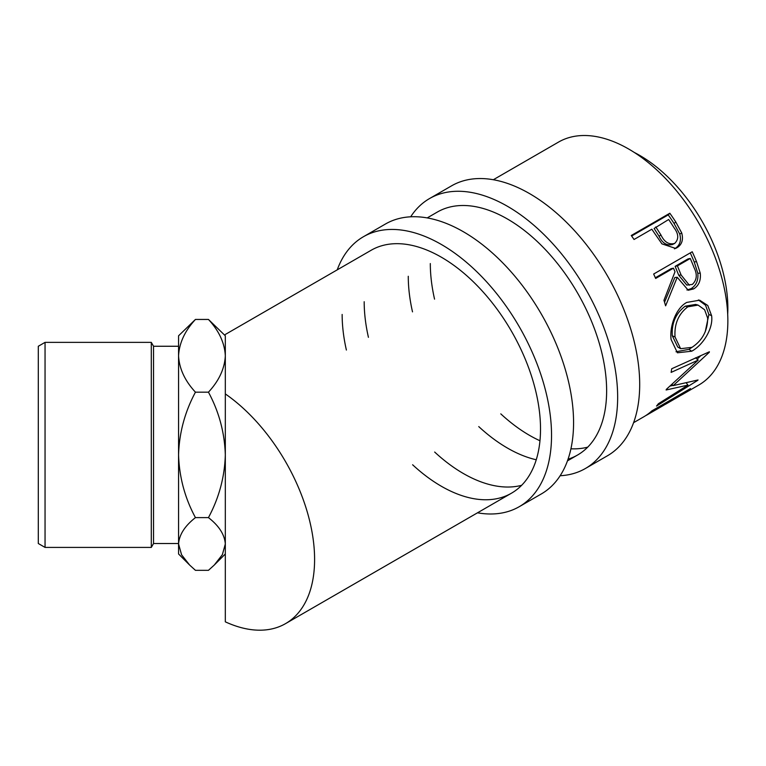 <?xml version="1.0" encoding="UTF-8"?>
<svg xmlns="http://www.w3.org/2000/svg" width="766" height="766" viewBox="0 0 766 766"><rect width="100%" height="100%" fill="white"/><g stroke="black" fill="none" stroke-linecap="round" stroke-linejoin="round"><path stroke-width="1.15" d="M410.672 216.807A155.852 89.986 60 0 1 429.525 198.566A155.852 89.986 60 0 1 549.624 240.323A155.852 89.986 60 0 1 617.655 397.171A155.852 89.986 60 0 1 585.377 468.514A155.852 89.986 60 0 1 560.157 475.734M429.525 198.566L451.567 185.841A155.852 89.986 60 0 1 571.666 227.598A155.852 89.986 60 0 1 639.696 384.446A155.852 89.986 60 0 1 607.419 455.789L585.377 468.514M587.733 447.143A140.264 80.985 60 0 1 570.929 448.799M539.963 440.747A140.264 80.985 60 0 1 500.792 413.87M434.552 299.142A140.264 80.985 60 0 1 430.31 263.552M427.208 217.908L437.319 212.067A140.264 80.985 60 0 1 545.411 249.649A140.264 80.985 60 0 1 606.634 390.804A140.264 80.985 60 0 1 577.583 455.014A140.264 80.985 60 0 1 568.056 459.198M536.248 459.763A140.264 80.985 60 0 1 478.75 426.595M412.51 311.867A140.264 80.985 60 0 1 408.268 276.277M337.231 269.852A155.852 89.986 60 0 1 363.4 236.742A155.852 89.986 60 0 1 483.509 278.498A155.852 89.986 60 0 1 551.539 435.347A155.852 89.986 60 0 1 519.252 506.69A155.852 89.986 60 0 1 477.496 512.808M363.4 236.742L385.442 224.017A155.852 89.986 60 0 1 505.541 265.773A155.852 89.986 60 0 1 573.571 422.621A155.852 89.986 60 0 1 541.294 493.965L519.252 506.69M521.617 485.318A140.264 80.985 60 0 1 434.667 452.045M368.427 337.318A140.264 80.985 60 0 1 364.185 301.727M225.319 334.464L371.194 250.243A140.264 80.985 60 0 1 479.286 287.825A140.264 80.985 60 0 1 540.518 428.979A140.264 80.985 60 0 1 511.468 493.199A140.264 80.985 60 0 1 412.625 464.77M346.385 350.043A140.264 80.985 60 0 1 342.143 314.453M189.192 564.609L178.564 553.981L178.564 454.899C179.215 432.867 184.836 411.964 195.445 392.173L208.448 392.173C218.999 411.706 224.62 432.608 225.319 454.899C224.677 476.931 219.057 497.833 208.448 517.615C218.999 525.821 224.62 534.611 225.319 543.975L222.37 554.67L214.308 565.011L208.448 570.335L195.445 570.335L189.585 565.011L181.58 554.785L178.564 543.975C179.215 534.716 184.836 525.936 195.445 517.615C184.893 498.092 179.273 477.18 178.564 454.899L178.564 355.807C179.244 342.976 184.874 330.855 195.445 319.441L208.448 319.441C219.028 330.855 224.658 342.976 225.319 355.807C224.649 368.666 219.019 380.788 208.448 392.173M45.05 547.412L38.3 543.515L38.3 346.261L45.05 342.364L45.05 547.412L151.295 547.412L151.295 342.364L153.545 346.261L153.545 543.515L178.564 543.515M634.353 152.491A124.686 71.985 60 0 1 639.696 155.393A124.686 71.985 60 0 1 727.7 314.175M633.597 422.679L643.708 416.838A140.264 80.985 60 0 0 651.914 410.835L690.482 388.573A140.264 80.985 60 0 1 682.276 394.576A140.264 80.985 60 0 1 680.275 395.668M666.458 403.711A140.264 80.985 60 0 0 672.491 399.565L684.364 392.719A140.264 80.985 60 0 1 678.322 396.855L666.458 403.711A140.264 80.985 60 0 1 664.448 404.802M647.663 414.559A140.264 80.985 60 0 0 653.704 410.413L668.536 401.853A140.264 80.985 60 0 1 662.504 405.99L647.663 414.559A140.264 80.985 60 0 1 645.661 415.651M666.401 389.3A140.264 80.985 60 0 1 666.123 389.98L687.983 385.097L658.367 403.739A140.264 80.985 60 0 1 656.51 406.066L697.778 380.319A140.264 80.985 60 0 0 698.037 379.965L673.199 385.624L709.297 352.283A140.264 80.985 60 0 0 709.393 351.776L671.696 368.762A140.264 80.985 60 0 1 671.121 372.4L698.209 360.087L666.401 389.3M711.604 315.669C713.519 328.767 702.623 345.418 691.688 351.211L677.412 352.791L671.093 339.453C669.436 326.632 675.823 308.114 686.776 302.417L699.626 300.186L707.765 305.481L711.604 315.669L708.876 314.472L705.208 331.898M692.225 251.765A140.264 80.985 60 0 1 696.533 261.646L700.268 273.213C701.014 280.413 698.812 285.641 693.69 288.887L688.261 290.247L677.221 277.282L665.616 305.835A140.264 80.985 60 0 0 663.94 300.32L674.999 271.777A140.264 80.985 60 0 0 673.458 268.167L655.648 278.451A140.264 80.985 60 0 0 653.657 274.027L692.225 251.765M669.829 213.235A140.264 80.985 60 0 1 675.813 222.035L681.711 232.95C683.54 239.72 681.951 244.651 676.962 247.744L675.622 248.414L661.929 243.866L654.001 232.433A140.264 80.985 60 0 0 651.837 229.206L634.037 239.49A140.264 80.985 60 0 0 631.261 235.497L669.829 213.235L668.23 214.892A136.367 78.735 60 0 1 674.042 223.452L679.758 234.08C681.501 240.677 679.873 245.522 674.875 248.615L674.473 248.835M493.333 179.732L558.548 142.074A140.264 80.985 60 0 1 628.675 149.025A140.264 80.985 60 0 1 720.308 272.629A140.264 80.985 60 0 1 698.812 385.03L682.276 394.576M225.319 355.807L225.319 393.916A140.264 80.985 60 0 1 308.832 517.605A140.264 80.985 60 0 1 285.546 623.629A140.264 80.985 60 0 1 225.319 621.829L225.319 393.916M195.445 517.615L208.448 517.615M195.445 392.173C184.865 380.769 179.244 368.647 178.564 355.807L178.564 335.795L195.445 319.441M225.319 335.795L208.448 319.441M225.319 336.092L225.319 381.899M695.518 357.846L698.209 360.087M686.355 383.019L687.983 385.097M672.988 385.413L670.145 386.035M672.002 384.408L673.199 385.624M700.813 355.673L697.117 359.177M672.414 368.436L671.696 368.762M691.688 351.211L688.94 349.353L676.005 351.766M698.429 299.946L705.543 305.222L708.876 314.472M692.502 347.017L688.94 349.353M698.094 305.098L695.643 304.428L685.187 306.189C675.784 313.342 671.485 323.204 672.299 335.795L677.728 347.008L680.62 348.693L691.937 347.362C702.345 340.525 707.592 330.788 707.669 318.158L704.605 309.742L698.094 305.098L687.83 306.821C678.437 314.012 674.176 324.066 675.038 337.002L680.62 348.693M685.187 306.189L687.83 306.821M672.299 335.795L675.038 337.002M690.262 252.904A136.367 78.735 60 0 1 694.197 261.962L697.807 273.213C698.487 280.241 696.265 285.373 691.143 288.619L686.958 290.017M700.268 273.213L697.807 273.213M693.69 288.887L691.143 288.619M677.221 277.282L674.836 277.503L664.543 302.244M673.458 268.167L671.169 268.636L655.351 277.771M690.262 258.468L687.983 258.937L675.133 266.357L678.724 275.205L686.757 285.067L692.34 284.425C696.897 280.088 697.481 274.534 694.101 267.755A140.264 80.985 60 0 0 690.262 258.468L677.412 265.888L681.108 274.994L689.333 285.201M677.412 265.888L675.133 266.357M681.711 232.95L679.758 234.08M676.962 247.744L674.875 248.615M631.634 236.024L668.23 214.892M655.801 226.928L660.924 234.942C664.352 242.104 668.919 244.938 674.645 243.435C678.935 239.241 678.743 234.042 674.09 227.828A140.264 80.985 60 0 0 668.651 219.497L654.116 228.479L659.095 236.273C662.408 243.253 666.918 245.963 672.625 244.431M672.242 244.622L674.645 243.435M660.924 234.942L659.095 236.273M696.533 261.646L694.197 261.962M681.108 274.994L678.724 275.205M675.813 222.035L674.042 223.452M153.545 346.261L178.564 346.261M45.05 342.364L151.295 342.364M285.546 623.629L511.468 493.199M567.472 460.854L577.583 455.014M153.545 543.515L151.295 547.412M225.319 553.981L214.767 564.542"/></g></svg>
